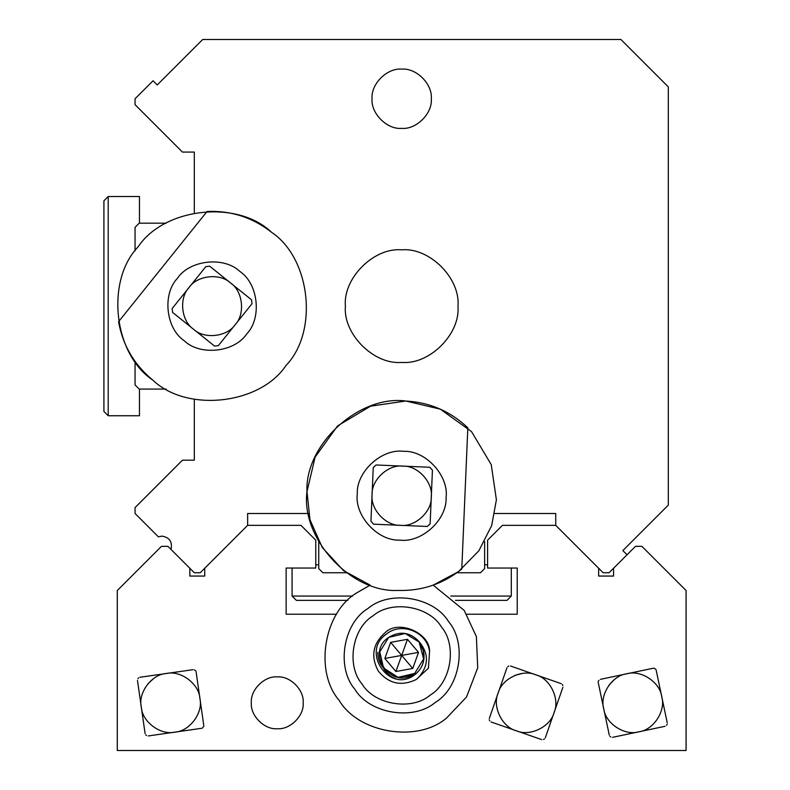 <?xml version="1.0" encoding="UTF-8"?>
<svg xmlns="http://www.w3.org/2000/svg" width="790" height="790" viewBox="0 0 790 790"><rect width="100%" height="100%" fill="white"/><g stroke="black" fill="none" stroke-linecap="round" stroke-linejoin="round"><path stroke-width="1.19" d="M401.685 69.125C387.031 67.802 370.737 84.096 372.06 98.75C370.737 113.405 387.031 129.698 401.685 128.375C416.35 129.698 432.634 113.405 431.31 98.75C432.634 84.096 416.35 67.802 401.685 69.125C387.031 67.802 370.737 84.096 372.06 98.75C370.737 113.405 387.031 129.698 401.685 128.375C416.35 129.698 432.634 113.405 431.31 98.75C432.634 84.096 416.35 67.802 401.685 69.125M401.685 249.838C373.838 247.319 342.88 278.278 345.398 306.125C342.88 333.973 373.838 364.931 401.685 362.413C429.533 364.931 460.491 333.973 457.973 306.125C460.491 278.278 429.533 247.319 401.685 249.838C373.838 247.319 342.88 278.278 345.398 306.125C342.88 333.973 373.838 364.931 401.685 362.413C429.533 364.931 460.491 333.973 457.973 306.125C460.491 278.278 429.533 247.319 401.685 249.838M194.31 399.246L194.31 460.175L182.46 460.175L135.06 507.575L135.06 513.5L158.405 536.845L162.069 536.114C169.593 537.496 172.556 541.93 170.976 549.406L194.31 572.75L200.235 572.75L247.635 525.35L247.635 513.5L308.574 513.5M318.735 541.624L318.735 568.602L322.883 572.75L346.425 572.75M456.956 572.75L480.488 572.75L484.635 568.602L484.635 541.624M166.196 223.175L139.208 223.175L135.06 227.322L135.06 250.864M135.06 361.385L135.06 384.928L139.208 389.075L166.196 389.075M494.807 513.5L555.735 513.5L555.735 525.35L603.135 572.75L609.06 572.75L627.053 554.768L622.856 550.571L668.31 505.116L668.31 86.9L620.91 39.5L202.694 39.5L157.24 84.955L153.053 80.768L135.06 98.75L135.06 104.675L182.46 152.075L194.31 152.075L194.31 213.004M251.339 702.814C250.183 715.641 264.443 729.891 277.26 728.736C290.088 729.891 304.348 715.641 303.182 702.814C304.348 715.641 290.088 729.891 277.26 728.736C264.443 729.891 250.183 715.641 251.339 702.814C250.183 689.986 264.443 675.736 277.26 676.892C290.088 675.736 304.348 689.986 303.182 702.814C304.348 689.986 290.088 675.736 277.26 676.892C264.443 675.736 250.183 689.986 251.339 702.814M627.053 554.768L635.476 546.334L641.895 546.334L686.085 590.525L686.085 750.5L117.285 750.5L117.285 590.525L161.476 546.334L167.895 546.334L170.976 549.406M598.652 568.267L598.652 576.058L613.554 576.058L613.554 568.267M466.772 614.225L517.223 614.225L517.223 568.04L487.598 568.04L487.598 540.163L502.41 525.35L555.735 525.35M336.599 614.225L286.148 614.225L286.148 568.04L315.773 568.04L315.773 540.163L300.96 525.35L247.635 525.35M189.827 568.267L189.827 576.058L204.728 576.058L204.728 568.267M118.569 321.688C122.815 345.319 134.211 364.773 152.737 380.039C186.647 412.716 259.95 404.707 286.01 365.484C318.676 331.563 310.668 258.271 271.444 232.211C252.524 217.418 231.075 210.495 207.079 211.453L118.569 321.688C122.815 345.319 134.211 364.773 152.737 380.039C186.647 412.716 259.95 404.707 286.01 365.484C318.676 331.563 310.668 258.271 271.444 232.211C252.524 217.418 231.075 210.495 207.079 211.453M239.913 271.474C258.3 283.689 262.053 318.044 246.737 333.943C234.521 352.33 200.166 356.093 184.268 340.776C165.88 328.561 162.128 294.206 177.434 278.307C189.659 259.92 224.014 256.157 239.913 271.474M251.585 299.844L252.01 303.725L218.366 345.625L214.485 346.05L172.585 312.406L172.171 308.525L205.815 266.625L209.686 266.2L251.585 299.844L209.686 266.2M218.366 345.625L252.01 303.725M172.585 312.406L214.485 346.05M205.815 266.625L172.171 308.525M271.444 232.211C237.523 199.534 164.231 207.543 138.171 246.766C105.495 280.687 113.503 353.979 152.737 380.039M188.988 287.58C178.777 298.176 181.285 321.076 193.54 329.223C204.136 339.433 227.046 336.935 235.183 324.67C245.394 314.074 242.895 291.174 230.641 283.027C220.035 272.817 197.135 275.315 188.988 287.58M405.744 401.014L370.599 406.169L337.587 425.889L315.121 457.094L306.974 491.666L309.976 519.721L322.31 547.549L343.472 570.548L370.164 585.133L356.695 592.895C323.752 612.359 314.114 671.48 339.167 700.404C358.63 733.347 417.762 742.985 446.676 717.932L466.535 696.977L477.713 667.807L476.38 636.592L464.204 610.423L433.206 585.133L458.516 571.605L478.878 550.758L491.666 525.577L496.397 499.784L491.242 464.629L471.531 431.617L440.326 409.151L405.744 401.014C359.065 394.773 304.752 444.632 306.974 491.666C300.733 538.346 350.592 592.668 397.627 590.436C421.633 591.157 443.012 584.027 461.785 569.047L467.828 427.815C450.409 411.284 429.721 402.347 405.744 401.014C429.721 402.347 450.409 411.284 467.828 427.815M399.789 540.123C377.738 541.17 354.364 515.702 357.287 493.819C356.25 471.768 381.708 448.404 403.591 451.327C425.642 450.28 449.006 475.748 446.083 497.631C447.13 519.682 421.663 543.046 399.789 540.123M373.581 524.175L370.945 521.301L373.236 467.611L376.109 464.974L429.8 467.275L432.436 470.149L430.135 523.839L427.262 526.476L373.581 524.175L427.262 526.476M373.236 467.611L372.09 494.461C370.145 509.046 385.718 526.021 400.421 525.32C415.007 527.276 431.982 511.693 431.291 496.989L432.436 470.149M370.984 520.353L370.945 521.301M429.8 467.275L376.109 464.974M430.135 523.839L431.291 496.989C433.236 482.404 417.653 465.429 402.959 466.13C388.364 464.174 371.399 479.757 372.09 494.461M397.627 590.436C421.633 591.157 443.012 584.027 461.785 569.047M395.691 678.719C390.211 676.655 386.073 673.031 383.278 667.846C379.556 663.324 377.738 658.129 377.827 652.254M384.858 658.455L395.909 671.51L412.736 668.468L418.522 652.372L407.472 639.317L390.645 642.359L384.858 658.455L401.043 655.532L402.11 655.917L401.913 654.792L401.043 655.532M402.337 655.295L418.522 652.372M412.736 668.468L402.11 655.917M401.913 654.792L407.472 639.317M395.909 671.51L401.468 656.026M401.261 654.91L390.645 642.359M373.137 615.736C391.494 599.837 429.01 605.95 441.363 626.865C457.262 645.213 451.149 682.738 430.244 695.091C411.886 710.99 374.361 704.868 362.008 683.962C346.109 665.615 352.231 628.09 373.137 615.736M367.943 608.527C389.638 589.735 433.977 596.963 448.582 621.671C467.364 643.356 460.135 687.705 435.428 702.3C413.743 721.092 369.394 713.864 354.799 689.157C336.007 667.461 343.235 623.122 367.943 608.527M416.231 679.509L417.969 678.037C428.891 666.039 429.237 653.853 419.006 641.49L423.479 651.069C425.297 660.41 422.561 668.162 415.293 674.314C390.319 694.864 360.062 651.73 386.369 634.133C401.567 621.375 427.183 632.119 429.562 651.533L428.407 668.221L416.231 679.509C401.3 686.619 388.621 683.755 378.203 670.917C370.49 656.283 372.841 643.504 385.253 632.573C398.318 619.242 430.175 632.869 429.562 651.533M388.7 637.382L379.763 651.839L383.654 668.389L398.111 677.346L401.547 677.632L398.111 677.346L383.654 668.389L379.763 651.839L388.71 637.382C364.644 653.004 392.205 691.299 414.671 673.445C392.205 691.299 364.644 653.004 388.71 637.382C364.644 653.004 392.205 691.299 414.671 673.445C392.205 691.299 364.644 653.004 388.71 637.382C364.644 653.004 392.205 691.299 414.671 673.445C392.205 691.299 364.644 653.004 388.71 637.382C364.644 653.004 392.205 691.299 414.671 673.445C392.205 691.299 364.644 653.004 388.71 637.382C364.644 653.004 392.205 691.299 414.671 673.445C392.205 691.299 364.644 653.004 388.71 637.382C364.644 653.004 392.205 691.299 414.671 673.445C392.205 691.299 364.644 653.004 388.71 637.382C364.644 653.004 392.205 691.299 414.671 673.445L398.111 677.346L383.278 667.846L398.111 677.346L414.671 673.445L411.165 675.509L398.111 677.346L383.278 667.846L398.111 677.346L411.165 675.509L414.651 673.455M423.272 650.14L423.618 658.988L414.671 673.445L423.618 658.988L419.006 641.49C409.971 632.119 399.878 630.746 388.71 637.382C364.644 653.004 392.205 691.299 414.671 673.445L411.165 675.509L398.111 677.346L383.278 667.846L398.111 677.346L411.373 675.411M398.111 677.346L394.171 676.319M383.654 668.389L398.111 677.346L411.165 675.509L414.671 673.445L411.165 675.509M388.71 637.382L405.26 633.481L419.727 642.438L405.26 633.481L388.71 637.382L405.26 633.481L419.727 642.438L405.26 633.481L388.71 637.382L405.26 633.481L419.727 642.438L405.26 633.481L388.71 637.382L405.26 633.481L419.727 642.438L405.26 633.481L401.834 633.195M423.479 651.069L423.618 658.988L414.671 673.445L423.618 658.988L414.671 673.445L423.618 658.988L423.479 651.069L423.618 658.988L414.671 673.445L423.618 658.988L423.479 651.069M487.598 564.801L484.635 564.801L487.598 564.801M315.773 564.801L318.735 564.801L315.773 564.801M292.073 568.04L292.073 596.055L352.607 596.055M511.298 568.04L511.298 596.055L450.774 596.055M511.298 596.055L507.002 600.351L455.544 600.351M347.827 600.351L296.369 600.351L292.073 596.055M139.465 415.738L139.465 389.075L139.465 415.738L108.21 415.738L108.21 196.513L103.915 200.808L103.915 411.442L108.21 415.738M139.465 196.513L139.465 223.175L139.465 196.513L108.21 196.513M652.915 668.301L600.42 679.341M667.274 722.969L656.233 670.463M612.606 737.327L665.111 726.287M598.257 682.659L609.288 735.164M653.844 668.103L656.036 669.535L653.844 668.103M666.553 725.299L667.185 724.331M609.929 736.369L610.887 737.001M598.968 680.328L598.06 681.731M626.668 673.821L626.668 673.821C640.739 669.505 660.035 682.106 661.753 696.721C666.069 710.793 653.478 730.088 638.863 731.807C624.791 736.112 605.495 723.521 603.767 708.907C599.462 694.835 612.053 675.539 626.668 673.821M614.432 679.538L609.011 685.098L614.432 679.538M192.967 669.683L139.86 677.287M203.741 725.171L196.137 672.053M148.263 735.944L201.371 728.331M137.48 680.457L145.093 733.564M195.999 671.115L194.32 669.861M203.879 726.109L202.309 728.202L203.879 726.109M145.646 734.819L146.565 735.51M138.606 677.84L137.914 678.768M153.833 678.403L148.066 683.597L153.833 678.403M141.292 707.011C137.894 692.692 151.719 674.255 166.414 673.485C180.732 670.098 199.169 683.913 199.939 698.617C203.326 712.936 189.511 731.372 174.817 732.142C160.489 735.53 142.052 721.714 141.292 707.011M561.186 683.656L510.518 666.01M545.268 737.89L562.914 687.221M491.034 721.971L541.703 739.608M506.963 667.738L489.316 718.406M562.816 685.473L562.312 684.436M543.451 739.509L544.488 739.015M489.227 719.769L489.731 720.806M508.78 666.118L507.743 666.612M522.427 673.416L514.912 675.381L522.427 673.416M498.135 693.067C501.709 678.788 522.447 668.765 535.857 674.838C550.136 678.403 560.159 699.15 554.086 712.55C550.521 726.83 529.774 736.863 516.374 730.789C502.094 727.225 492.061 706.477 498.135 693.067"/></g></svg>
